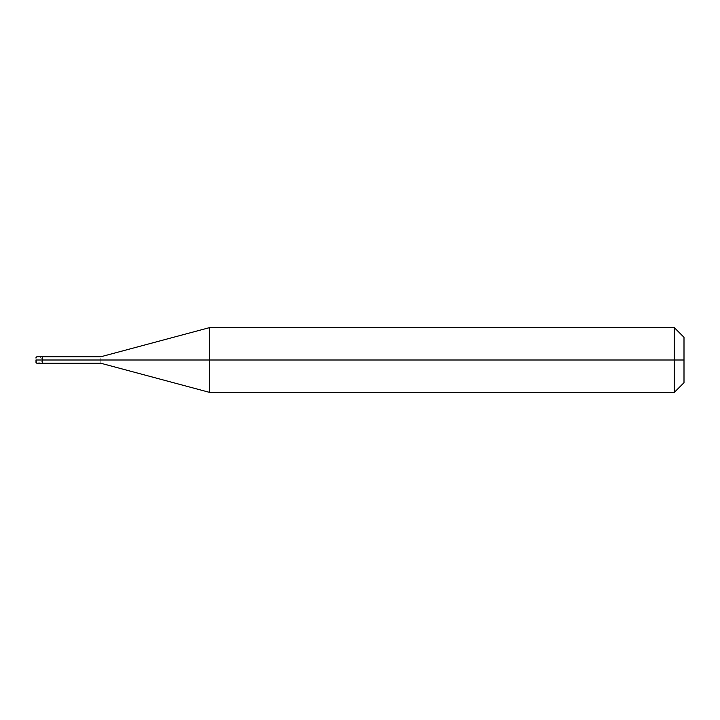 <?xml version="1.0" encoding="UTF-8"?>
<svg xmlns="http://www.w3.org/2000/svg" width="720" height="720" viewBox="0 0 720 720"><rect width="100%" height="100%" fill="white"/><g stroke="black" fill="none" stroke-linecap="round" stroke-linejoin="round"><path stroke-width="0.54" stroke-dasharray="3.6 2.7" d="M36 360L36.81 360C36.81 355.824 36.81 355.824 36.81 360C36.81 355.824 36.81 355.824 36.81 360C36.81 364.176 36.81 364.176 36.81 360L42.48 360C42.48 355.824 42.48 355.824 42.48 360C42.48 355.824 42.48 355.824 42.48 360C42.48 364.176 42.48 364.176 42.48 360L100.809 360C100.809 355.824 100.809 355.824 100.809 360C100.809 355.824 100.809 355.824 100.809 360C100.809 364.176 100.809 364.176 100.809 360L209.628 360L209.628 327.6L209.628 392.4L209.628 360L684 360L684 337.32L684 382.68L684 337.32L684 360L674.28 360L674.28 327.6L674.28 392.4L674.28 360L674.28 392.4L674.28 360L209.628 360L209.628 392.4L209.628 360L100.809 360C100.809 364.176 100.809 364.176 100.809 360L42.48 360C42.48 364.176 42.48 364.176 42.48 360C42.48 355.824 42.48 355.824 42.48 360C42.48 364.176 42.48 364.176 42.48 360C42.48 355.824 42.48 355.824 42.48 360C42.48 364.176 42.48 364.176 42.48 360L36.81 360C36.81 364.176 36.81 364.176 36.81 360L36 360C36 363.132 36 363.132 36 360C36 363.132 36 363.132 36 360C36 356.868 36 356.868 36 360C36 356.868 36 356.868 36 360C34.902 354.924 40.005 357.363 42.48 358.686M36.009 362.538L36.549 363.186L37.944 363.051L42.48 361.314"/><path stroke-width="1.08" d="M36.81 360C36.81 364.176 36.81 364.176 36.81 360C36.81 364.176 36.81 364.176 36.81 360L42.48 360C42.48 364.176 42.48 364.176 42.48 360C42.48 355.824 42.48 355.824 42.48 360C42.48 364.176 42.48 364.176 42.48 360L100.809 360C100.809 364.176 100.809 364.176 100.809 360C100.809 364.176 100.809 364.176 100.809 360L209.628 360L209.628 392.4L209.628 360L209.628 392.4L209.628 360L674.28 360L674.28 392.4L674.28 327.6L674.28 360L674.28 327.6L674.28 360L684 360L684 382.68L684 337.32L684 360L209.628 360L209.628 327.6L209.628 360L209.628 327.6L209.628 360L100.809 360C100.809 355.824 100.809 355.824 100.809 360C100.809 355.824 100.809 355.824 100.809 360L42.48 360C42.48 355.824 42.48 355.824 42.48 360L36.81 360C36.81 355.824 36.81 355.824 36.81 360C36.81 355.824 36.81 355.824 36.81 360L36 360C36 363.132 36 363.132 36 360L36.81 360M36 360C36 356.868 36 356.868 36 360L36.009 362.538M684 382.68L674.28 392.4L209.628 392.4L100.809 363.24L36.81 363.24L36 362.43M684 337.32L674.28 327.6L209.628 327.6L100.809 356.76L36.81 356.76L36 357.57"/></g></svg>
